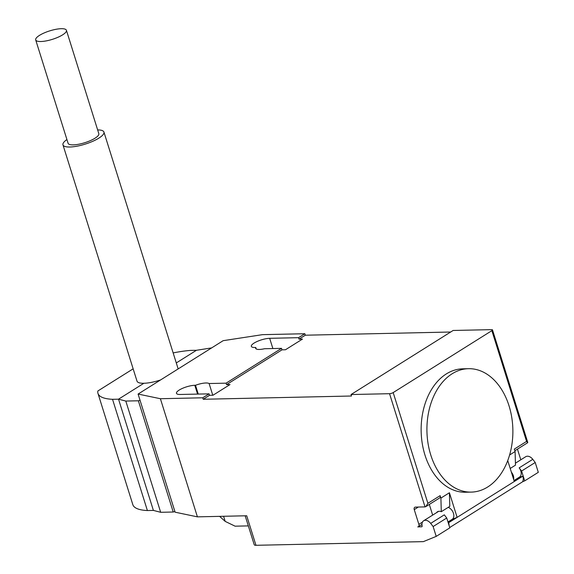 <?xml version="1.0" encoding="UTF-8"?>
<svg xmlns="http://www.w3.org/2000/svg" width="574" height="574" viewBox="0 0 574 574"><rect width="100%" height="100%" fill="white"/><g stroke="black" fill="none" stroke-linecap="round" stroke-linejoin="round"><path stroke-width="0.86" d="M40.847 41.515A16.101 4.434 -17.4 0 0 57.996 37.253A16.101 4.434 -17.4 0 0 66.419 30.293A16.101 4.434 -17.4 0 0 61.267 28.7A16.101 4.434 -17.4 0 0 44.126 32.962A16.101 4.434 -17.4 0 0 35.696 39.922A16.101 4.434 -17.4 0 0 40.847 41.515M66.419 30.293L98.814 133.656A16.101 4.434 162.6 0 1 90.391 140.616A16.101 4.434 162.6 0 1 73.242 144.878A16.101 4.434 162.6 0 1 68.091 143.285L35.696 39.922M97.645 129.918A21.46 5.919 162.6 0 1 103.93 132.049L177.976 368.307A21.46 5.919 162.6 0 1 178.04 368.989M160.569 379.952A21.46 5.919 162.6 0 1 143.88 383.267A21.46 5.919 162.6 0 1 137.007 381.143L62.968 144.885A21.46 5.919 162.6 0 1 66.921 139.547M103.93 132.049A21.46 5.919 162.6 0 1 92.701 141.326A21.46 5.919 162.6 0 1 69.841 147.009A21.46 5.919 162.6 0 1 62.968 144.885M173.147 352.924A59.99 16.531 162.6 0 1 190.446 350.413L196.452 350.284L211.641 347.901M140.049 400.308L138.363 400.781L125.806 401.061L118.531 399.174L112.533 399.303A59.99 16.531 162.6 0 1 97.975 393.42A59.99 16.531 162.6 0 1 97.853 390.987L133.154 368.838M97.975 393.42L132.831 504.661A59.99 16.531 -17.4 0 0 147.389 510.544L153.394 510.415L160.67 512.295L173.226 512.022L174.905 511.549M112.533 399.303L147.389 510.544M143.88 383.267L118.531 399.174L153.394 510.415M125.806 401.061L160.67 512.295M138.363 400.781L173.226 512.022M509.038 405.84A61.719 42.964 88.7 0 0 468.542 368.695A61.719 42.964 88.7 0 0 430.758 454.96A61.719 42.964 88.7 0 0 459.408 489.995A61.719 42.964 88.7 0 0 471.247 492.105A61.719 42.964 88.7 0 0 509.038 405.84M471.247 492.105L465.471 492.234A61.719 42.964 -91.3 0 1 453.632 490.117A61.719 42.964 -91.3 0 1 424.975 455.089A61.719 42.964 -91.3 0 1 462.766 368.824L468.542 368.695M513.615 479.319A6.974 4.621 -122.1 0 0 511.384 472.194M521.601 471.024L524.686 480.869L538.304 472.33L535.219 462.486L521.601 471.024L519.169 467.867A6.974 4.621 57.9 0 1 519.535 477.059L513.995 480.538M535.219 462.486L532.78 459.322A6.974 4.621 -122.1 0 0 527.434 456.215A6.974 4.621 -122.1 0 0 525.734 456.703L515.423 463.175M422.421 522.153L418.876 524.378A2.683 1.779 57.9 0 1 418.374 526.695A2.683 1.779 57.9 0 1 417.721 526.882L421.625 526.796A1.076 0.71 -122.1 0 0 421.883 526.724A1.076 0.71 -122.1 0 0 422.12 525.928A6.974 4.621 57.9 0 1 423.641 520.761A6.974 4.621 57.9 0 1 425.341 520.274A6.974 4.621 57.9 0 1 430.687 523.388L433.126 526.545L436.211 536.389L423.382 541.626L255.968 545.3A5.367 1.478 -17.4 0 1 254.246 544.769L245.17 515.804M219.598 516.363L225.195 521.393L235.089 526.179L248.334 525.892M223.587 516.277L225.195 521.393M429.316 504.431L432.66 515.1M418.876 524.378L414.249 509.612L418.338 507.043M389.552 393.692L351.037 394.539L453.13 330.473L491.645 329.634A2.683 0.739 162.6 0 1 492.499 329.899A2.683 0.739 162.6 0 1 491.868 330.66L393.183 392.58A2.683 0.739 162.6 0 1 389.552 393.692L425.033 506.899L415.404 507.107A2.683 1.779 -122.1 0 0 414.744 507.301A2.683 1.779 -122.1 0 0 414.249 509.612M436.498 512.697A7.247 4.8 57.9 0 1 437.453 511.778A7.247 4.8 57.9 0 1 441.291 511.699L440.904 498.096L440.136 495.642A2.683 1.779 57.9 0 1 439.634 497.952L425.8 506.634L427.888 503.326L393.183 392.58M440.904 498.096L449.413 492.757L449.801 506.361L441.291 511.699M449.413 492.757L457.119 517.353L453.166 518.968A7.247 4.8 57.9 0 1 452.384 519.183M457.119 517.353L448.251 522.835M436.211 536.389L449.822 527.85L446.737 518.006L433.126 526.545M446.737 518.006L444.298 514.842L430.687 523.388M447.978 521.96L452.154 519.341A6.974 4.621 -122.1 0 0 453.417 513.199A6.974 4.621 -122.1 0 0 448.215 507.359M509.583 455.003L515.093 451.544L515.481 465.148L510.214 468.456M518.1 477.963A7.247 4.8 -122.1 0 0 518.846 477.755L522.799 476.14L514.29 481.478L507.732 460.542M520.805 459.796L517.454 449.126M522.799 476.14L522.806 476.162A8.05 5.338 -122.1 0 1 522.541 481.823L449.722 527.513M522.806 476.162L448.617 522.713A8.05 5.338 57.9 0 1 449.069 525.432M524.686 480.869L522.598 481.722M491.868 330.66L526.573 441.406L514.326 449.09L515.093 451.544M526.573 441.406L527.657 442.726L514.849 450.762M425.033 506.899L425.8 506.634M138.09 394.058L223.164 340.676L262.483 334.656L304.851 333.731L305.311 335.209L299.018 339.155L302.484 339.083L285.465 349.76L281.999 349.831L226.529 384.637L229.995 384.566L212.983 395.242L209.517 395.314L203.218 399.267L202.758 397.789L160.39 398.722L138.09 394.058L175.106 512.187L197.413 516.851L246.712 515.768L255.968 545.3M281.999 349.831L281.54 348.361L264.571 348.727A11.537 3.179 162.6 0 1 255.645 348.325A11.537 3.179 162.6 0 1 255.739 347.478L255.035 347.5A11.537 3.179 162.6 0 1 251.34 346.352A11.537 3.179 162.6 0 1 257.382 341.372A11.537 3.179 162.6 0 1 269.665 338.316L298.552 337.677L299.018 339.155M351.037 394.539L351.503 396.01L203.218 399.267M305.311 335.209L450.676 332.016M256.205 348.956L255.739 347.478M198.267 394.08L195.504 385.276A11.537 3.179 162.6 0 1 209.108 383.532L226.07 383.167L226.529 384.637M212.775 395.242L209.108 383.532M197.413 516.851L160.39 398.722M209.517 395.314L209.051 393.843L180.164 394.474A11.537 3.179 162.6 0 1 176.476 393.334A11.537 3.179 162.6 0 1 182.51 388.347A11.537 3.179 162.6 0 1 194.801 385.29L195.504 385.276M226.07 383.167L281.54 348.361M298.552 337.677L304.851 333.731M202.758 397.789L209.051 393.843M176.29 362.933L196.452 350.284M519.169 467.867L532.78 459.322M422.069 526.516L421.625 526.796M453.166 518.968L448.043 522.182M518.846 477.755L514.067 480.754M440.136 495.642L427.888 503.326M272.872 348.547L269.665 338.316M197.556 394.094L194.801 385.29M438.687 511.319L423.641 520.761M421.955 524.449L418.374 526.695M492.499 329.899L527.764 442.425"/></g></svg>
